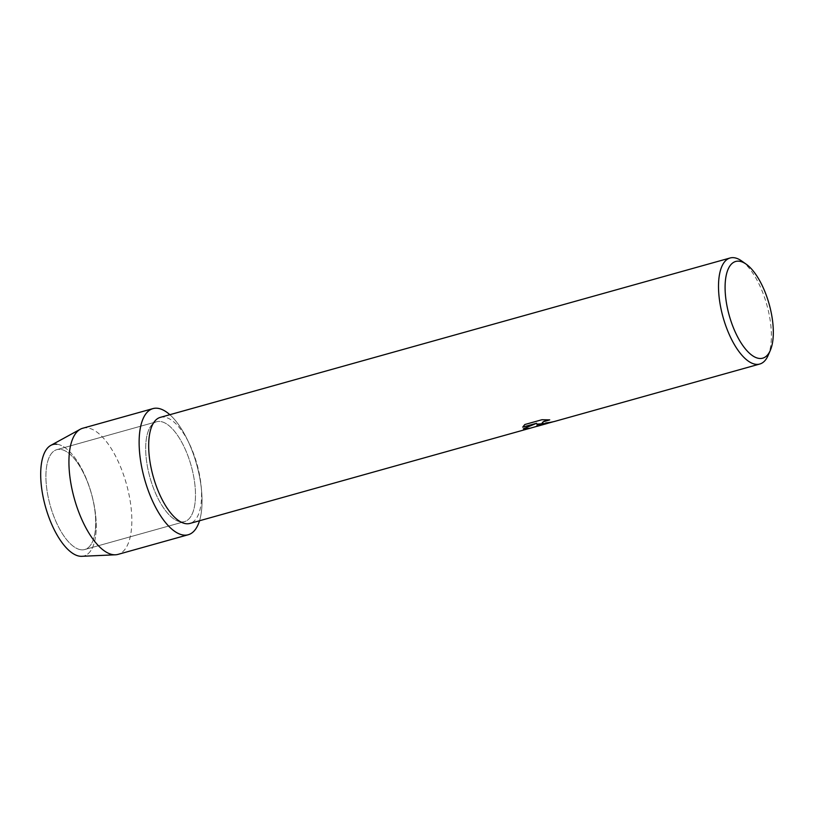 <?xml version="1.0" encoding="UTF-8"?>
<svg xmlns="http://www.w3.org/2000/svg" width="814" height="814" viewBox="0 0 814 814"><rect width="100%" height="100%" fill="white"/><g stroke="black" fill="none" stroke-linecap="round" stroke-linejoin="round"><path stroke-width="0.61" stroke-dasharray="4.07 3.05" d="M81.298 549.806A51.852 21.418 -105.6 0 1 49.135 501.332A51.852 21.418 -105.6 0 1 56.848 449.654A51.852 21.418 -105.6 0 1 60.317 449.369A51.852 21.418 -105.6 0 1 92.491 497.842A51.852 21.418 -105.6 0 1 84.778 549.521A51.852 21.418 -105.6 0 1 81.298 549.806A51.852 21.418 -105.6 0 1 49.135 501.332A51.852 21.418 -105.6 0 1 56.848 449.654A51.852 21.418 -105.6 0 1 60.317 449.369A51.852 21.418 -105.6 0 1 92.491 497.842A51.852 21.418 -105.6 0 1 84.778 549.521A51.852 21.418 -105.6 0 1 81.298 549.806M181.074 521.896A51.852 21.418 -105.6 0 1 148.901 473.422A51.852 21.418 -105.6 0 1 156.614 421.744A51.852 21.418 -105.6 0 1 160.093 421.459A51.852 21.418 -105.6 0 1 192.267 469.932A51.852 21.418 -105.6 0 1 184.544 521.611A51.852 21.418 -105.6 0 1 181.074 521.896A51.852 21.418 -105.6 0 1 148.901 473.422A51.852 21.418 -105.6 0 1 156.614 421.744A51.852 21.418 -105.6 0 1 160.093 421.459A51.852 21.418 -105.6 0 1 192.267 469.932A51.852 21.418 -105.6 0 1 184.544 521.611A51.852 21.418 -105.6 0 1 181.074 521.896M160.287 417.379A55.057 22.741 -105.6 0 1 163.98 417.083A55.057 22.741 -105.6 0 1 189.082 443.192A55.057 22.741 -105.6 0 1 201.17 486.436A55.057 22.741 -105.6 0 1 189.957 523.433M547.405 423.392L555.382 421.092A55.016 22.721 -105.6 0 1 554.344 421.449A55.016 22.721 -105.6 0 1 553.286 421.683L542.073 423.107M549.491 419.851L541.921 419.688L524.786 424.532M554.354 421.499A55.057 22.741 74.4 0 0 555.392 421.143L552.655 421.927M530.006 428.256L537.067 426.282M524.776 424.481L522.741 427.096M536.609 423.209L523.392 428.795M536.823 426.007L532.203 427.645M741.666 260.979A55.057 22.741 -105.6 0 1 766.849 304.884A55.057 22.741 -105.6 0 1 768.101 355.484M169.851 414.702A65.486 27.055 -105.6 0 1 187.179 439.306A65.486 27.055 -105.6 0 1 201.567 490.74A65.486 27.055 -105.6 0 1 199.522 520.757A65.486 27.055 -105.6 0 0 169.851 414.702M50.763 445.4A57.855 23.901 -105.6 0 1 56.766 444.22A57.855 23.901 -105.6 0 1 93.681 502.798A57.855 23.901 -105.6 0 1 80.179 556.267M56.766 444.22A57.855 23.901 -105.6 0 1 93.284 500.966A57.855 23.901 -105.6 0 1 81.787 556.308M82.733 428.245A65.486 27.055 -105.6 0 1 87.129 427.889A65.486 27.055 -105.6 0 1 127.767 489.112A65.486 27.055 -105.6 0 1 118.02 554.385M56.848 449.654L156.614 421.744L56.848 449.654M553.428 421.713L554.344 421.449M189.082 443.192L187.179 439.306M201.17 486.436L201.567 490.74M84.778 549.521L184.544 521.611L84.778 549.521"/><path stroke-width="1.22" d="M188.227 534.747A65.486 27.055 -105.6 0 1 183.832 535.103A65.486 27.055 -105.6 0 0 199.522 520.757A65.486 27.055 -105.6 0 1 188.227 534.747L118.02 554.385A65.486 27.055 -105.6 0 1 115.456 554.792L81.787 556.308A57.855 23.901 -105.6 0 1 80.179 556.267A57.855 23.901 -105.6 0 1 43.264 497.69A57.855 23.901 -105.6 0 1 56.766 444.22M532.203 427.645L189.957 523.433A55.057 22.741 -105.6 0 1 186.264 523.728A55.057 22.741 -105.6 0 1 152.096 472.262A55.057 22.741 -105.6 0 1 160.287 417.379L730.117 257.987A55.057 22.741 -105.6 0 1 733.811 257.692A55.057 22.741 -105.6 0 1 741.666 260.979L746.204 264.194A50.214 20.747 -105.6 0 1 769.179 304.233A50.214 20.747 -105.6 0 1 770.319 350.376A50.214 20.747 -105.6 0 1 759.36 358.445A50.214 20.747 -105.6 0 1 727.319 307.6A50.214 20.747 -105.6 0 1 739.041 261.192A50.214 20.747 -105.6 0 1 746.204 264.194M183.832 535.103A65.486 27.055 -105.6 0 1 142.043 468.793A65.486 27.055 -105.6 0 1 157.326 408.252A65.486 27.055 -105.6 0 1 169.851 414.702A65.486 27.055 -105.6 0 0 157.326 408.252A65.486 27.055 -105.6 0 0 152.94 408.608A65.486 27.055 -105.6 0 0 143.193 473.88A65.486 27.055 -105.6 0 0 183.832 535.103M552.655 421.927L539.244 424.989L537.087 424.175L536.996 426.302M770.319 350.376L768.101 355.484A55.057 22.741 -105.6 0 1 759.777 364.031A55.057 22.741 -105.6 0 1 756.084 364.336A55.057 22.741 -105.6 0 1 721.926 312.861A55.057 22.741 -105.6 0 1 730.117 257.987M530.016 428.306L523.341 428.815L536.619 423.26L522.72 427.147L524.786 424.532L541.931 419.739L549.745 419.861L543.009 421.917L542.073 423.127L543.844 423.707L553.296 421.733A55.057 22.741 74.4 0 0 554.354 421.499L759.777 364.031M523.392 428.795L530.006 428.256L537.067 426.282L537.087 424.175M537.077 424.125L547.405 423.392L553.428 421.713M542.063 423.077L543.864 421.377L549.491 419.851M522.741 427.096L536.619 423.26M115.456 554.792A65.486 27.055 -105.6 0 1 113.634 554.741A65.486 27.055 -105.6 0 1 73.769 496.54A65.486 27.055 -105.6 0 1 80.332 429.222A65.486 27.055 -105.6 0 1 82.733 428.245L152.94 408.608M80.179 556.267A57.855 23.901 -105.6 0 1 44.963 504.863A57.855 23.901 -105.6 0 1 50.763 445.4L80.332 429.222M537.067 426.333L547.425 423.433"/></g></svg>

